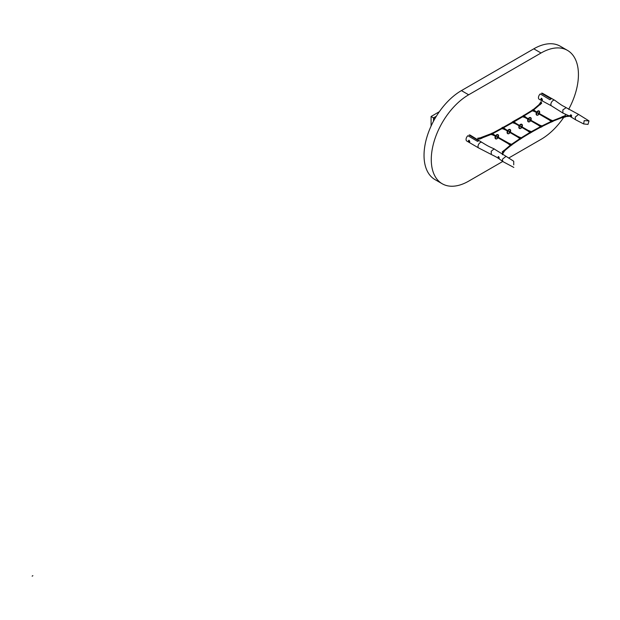 <?xml version="1.0" encoding="UTF-8"?>
<svg xmlns="http://www.w3.org/2000/svg" width="620" height="620" viewBox="0 0 620 620"><rect width="100%" height="100%" fill="white"/><g stroke="black" fill="none" stroke-linecap="round" stroke-linejoin="round"><path stroke-width="0.93" d="M568.664 109.329A52.886 30.535 120 0 0 567.478 50.383L560.24 46.206A52.886 30.535 120 0 0 533.797 48.825L461.42 90.605A52.886 30.535 120 0 0 426.878 137.214A52.886 30.535 120 0 0 434.984 179.591L442.223 183.768A52.886 30.535 120 0 0 468.658 181.149L502.75 161.464M567.478 50.383A52.886 30.535 120 0 0 541.035 53.002L468.658 94.79A52.886 30.535 120 0 0 434.116 141.391A52.886 30.535 120 0 0 442.223 183.768M508.632 158.069L541.035 139.361A52.886 30.535 120 0 0 563.82 117.273M564.657 116.017A52.886 30.535 120 0 0 565.765 114.297M434.891 118.676L433.496 117.87L433.496 121.187L433.496 117.87L436.348 116.227L433.496 117.87L431.086 116.483L439.309 111.732M431.086 126.054L431.086 116.483M541.679 100.13L540.872 99.254L541.679 98.456L542.291 99.967L541.679 100.13L542.291 99.967M541.089 98.448L541.679 98.456M570.106 115.552L570.981 114.971L571.33 116.754L570.385 116.142M587.993 124.411L589 120.908L584.195 120.621L583.629 123.93L587.993 124.411M589 120.908L578.553 114.398L575.197 117.141L575.546 119.737L583.629 123.93M578.553 114.398L566.161 107.663C562.077 105.206 564.293 107.299 554.915 100.386A3.24 1.868 120 0 0 554.776 100.293A3.24 1.868 120 0 0 552.35 101.107A3.24 1.868 120 0 0 550.878 104.261A3.24 1.868 120 0 0 550.963 105.121A3.24 1.868 120 0 0 551.567 105.927A3.24 1.868 120 0 0 551.591 105.942L562.929 113.08L568.85 115.746M566.161 107.663L562.836 109.91L562.929 113.08M542.221 99.417L541.841 98.766L542.229 99.409M554.776 100.293L542.562 93.326A3.41 1.969 120 0 0 541.462 93.24L551.11 98.882L549.909 99.704L540.253 93.938A3.41 1.969 120 0 0 538.47 98.053A3.41 1.969 120 0 0 539.152 99.239A3.41 1.969 120 0 0 539.191 99.254L551.567 105.927M469.177 140.314L468.402 141.096L469.177 141.988L469.766 141.833L469.177 140.314L468.611 140.298M499.054 158.488L498.736 156.682L498.565 158.224L499.139 158.464M498.736 156.682L498.178 156.651M513.841 167.431L503.114 161.719L502.401 160.27L502.626 159.038L506.044 156.325L513.716 161.239L513.732 164.874M506.044 156.325L494.07 148.916L491.18 151.28L491.35 154.504L494.589 156.116C496.504 157.271 496.512 156.814 502.921 161.595M494.427 149.001C489.11 146.576 489.01 146.785 481.972 142.399A3.24 1.868 120 0 0 481.949 142.383A3.24 1.868 120 0 0 479.508 143.15A3.24 1.868 120 0 0 478.02 146.32A3.24 1.868 120 0 0 478.105 147.188A3.24 1.868 120 0 0 478.671 147.978A3.24 1.868 120 0 0 478.818 148.048L491.35 154.504M481.949 142.383L470.224 135.137A3.41 1.969 120 0 0 470.185 135.114A3.41 1.969 120 0 0 469.084 135.028L478.733 140.794L477.532 141.368L467.875 135.718A3.41 1.969 120 0 0 466.093 139.841A3.41 1.969 120 0 0 466.775 141.027L478.671 147.978M469.177 141.988L469.766 141.833M529.937 131.665L530.495 131.347L530.1 131.727M530.131 132.176L530.55 132.029M530.55 131.866L531.185 131.673L530.573 131.3L529.712 131.51L530.294 131.967M530.379 131.913L531.185 131.665M529.666 131.587L530.332 131.208A0.682 0.395 120 0 0 530.332 131.208L529.666 131.587A0.682 0.395 120 0 0 529.65 131.618L529.782 132.246M529.751 132.231L530.108 133.006M529.759 131.634L530.092 132.13M540.408 125.93L541.097 125.79L540.408 125.93M540.593 126.441L540.996 126.309M540.88 126.232L541.655 125.976L541.074 125.597L540.198 125.775L540.749 126.232M540.834 126.193L541.655 125.976M539.059 125.658L539.299 124.853L540.322 125.442L540.152 125.86A0.682 0.395 120 0 0 540.136 125.891L540.121 126.666A0.682 0.395 120 0 0 540.144 126.674L540.26 126.519M540.198 125.775L540.547 126.395M551.382 120.536L551.87 120.35L551.327 120.466M551.04 121.326L550.994 121.381A0.682 0.395 120 0 0 550.994 121.381L551.32 121.962L551.087 121.21L551.831 121.016L551.064 120.474L552.35 120.582M551.11 120.598L551.389 121.078M552.265 120.621L551.668 120.892M528.24 131.122L528.504 130.603M528.759 130.549L529.844 131.161L529.371 131.983L528.349 131.393L528.581 130.595L528.294 131.347M529.813 131.928L529.65 132.386A0.682 0.395 120 0 0 529.666 132.393L529.697 132.192M530.332 131.208L529.666 131.208M538.718 125.403L538.982 124.883M540.834 125.504L540.834 125.511A0.682 0.395 120 0 0 540.818 125.488L540.152 125.48L539.85 126.271M540.795 125.504L540.152 125.48M540.183 125.844L540.764 125.504M549.576 120.109L549.839 119.59M550.095 119.536L551.18 120.148L550.715 120.977L549.684 120.389L550.258 119.761M551.661 120.21L551.699 120.218A0.682 0.395 120 0 0 551.684 120.203L551.017 120.187L550.979 121.365L551.002 120.59A0.682 0.395 120 0 1 551.017 120.559L551.614 120.21M551.684 120.203L551.017 120.187M518.165 137.276L518.436 136.757M519.769 137.315L519.296 138.136L518.266 137.547L518.847 136.942M519.614 137.733L520.265 137.369A0.682 0.395 120 0 0 520.25 137.353L519.583 137.361L519.785 138.12M520.25 137.353L519.583 137.361M519.583 137.749A0.682 0.395 120 0 0 519.568 137.78L519.583 138.539A0.682 0.395 120 0 0 519.599 138.547L519.622 138.353M519.87 137.834L520.405 137.485L519.94 137.865M520.079 138.338L520.505 138.183L519.63 137.671L520.932 137.679M520.428 138.051L521.11 137.787M519.676 137.787L520.04 138.299M520.846 137.725L520.327 138.074M519.707 138.4L520.188 138.392L520.203 139.182M510.299 144.313L510.71 144.042L510.252 144.274M510.43 144.91L511.438 144.321L509.95 144.243L510.857 144.739M510.671 144.638L511.438 144.321M511.996 144.91L511.175 144.274M509.996 144.359L510.322 144.871M508.485 143.832L508.764 143.313M509.005 143.259L510.089 143.871L509.617 144.692L508.594 144.111L508.818 143.313L508.539 144.065M509.904 144.321L510.57 143.91A0.682 0.395 120 0 0 510.57 143.91L509.904 144.321A0.682 0.395 120 0 0 509.888 144.351L509.911 145.103A0.682 0.395 120 0 0 509.927 145.111L510.214 145.057M510.57 143.91L509.904 143.925M539.168 114.15L539.168 113.375L539.501 113.615M536.804 111.864L536.346 112.662M530.704 120.83L530.704 120.048L531.038 120.288M528.341 118.544L527.884 119.342M519.529 125.225L519.064 126.015M521.893 127.511L522.226 126.852M510.144 132.696L510.477 132.044M507.788 130.409L507.323 131.208M498.077 137.873L498.077 137.097L498.41 137.338M495.713 135.586L495.256 136.385M539.749 104.703L539.609 104.23M533.781 109.895L533.13 110.042L533.781 109.895M532.541 109.957L534.029 110.073L533.2 109.538L532.541 109.957L532.665 110.817M533.246 110.895L533.192 110.267M532.665 110.864L533.363 111.182L533.386 110.577M535.145 111.825L535.168 111.042L535.238 111.809M534.076 111.213L534.425 110.561M534.091 110.034L534.068 110.809L534.091 110.034A0.682 0.395 -59.9 0 0 534.068 110.019L534.045 110.166M533.386 110.407A0.682 0.395 -59.9 0 1 533.409 110.375L534.068 110.019M533.014 110.639L533.363 111.189A0.682 0.395 -59.9 0 0 533.386 111.197L534.045 111.213L533.386 111.197M534.045 110.034L533.409 110.375M523.621 116.072L524.094 115.87L523.683 116.111M523.714 115.583L524.334 116.041L523.489 116.234L523.032 115.994L523.675 115.754M523.11 115.948L522.962 116.769M523.698 117.172L524.365 117.18L523.698 117.172A0.682 0.395 -59.9 0 1 523.683 117.157L522.978 116.816M525.745 117.033L525.372 117.831L525.473 117.017L525.799 117.258M524.396 117.18L524.737 116.583M523.474 117.087L523.691 116.39A0.682 0.395 -59.9 0 1 523.714 116.358L524.35 116.134M524.38 115.987A0.682 0.395 -59.9 0 1 524.396 115.994L524.38 116.769L524.396 115.994M524.35 116.002L523.714 116.358M513.453 122.14L514.127 121.977L513.453 122.14M513.654 121.52L514.236 121.977L513.375 122.186L512.942 121.931L513.608 121.691M513.019 121.884L512.864 122.69M513.616 123.117L514.282 123.117L513.616 123.117A0.682 0.395 -59.9 0 1 513.6 123.109L512.895 122.745M513.476 122.822L513.375 122.434M515.375 123.737L515.375 122.962L515.468 123.721M514.313 123.124L514.646 122.535M513.321 122.404L513.6 123.109L513.6 122.342A0.682 0.395 -59.9 0 1 513.616 122.311L514.259 122.07M514.282 121.931A0.682 0.395 -59.9 0 1 514.298 121.939L514.298 122.706L514.298 121.939M513.647 122.295L514.259 121.939M503.525 127.728L502.836 127.898L503.525 127.728M502.285 127.743L503.742 127.883L503.029 127.333L502.285 127.743L502.371 128.58M502.223 128.727L501.812 127.844L503.037 127.17L503.146 127.596M502.983 128.735L502.859 128.092M502.417 128.635L503.114 129.007M505.068 129.131L504.789 129.681L505.068 129.131M503.828 129.03L504.153 128.394M502.75 128.48L503.114 129.022A0.682 0.395 -59.9 0 1 503.114 129.022L503.099 128.263A0.682 0.395 -59.9 0 1 503.114 128.232L503.781 127.836L503.812 128.603L503.804 127.844A0.682 0.395 -59.9 0 1 503.804 127.844L503.758 127.976M503.146 128.216L503.758 127.852M503.796 129.022L503.13 129.03L503.796 129.022M494.295 134.757L493.83 135.555M492.962 134.897L492.939 134.129L493.288 134.331M492.264 134.904L492.931 134.889L492.264 134.904A0.682 0.395 -59.9 0 1 492.249 134.897L492.226 134.137A0.682 0.395 -59.9 0 1 492.241 134.106L492.885 133.843M491.916 134.245L492.249 134.897L491.559 134.486M492.908 133.703A0.682 0.395 -59.9 0 1 492.923 133.711L492.946 134.463L492.923 133.711M492.885 133.719L492.241 134.106M491.544 133.494L492.179 133.292M492.055 133.92L492.753 133.75L492.055 133.92M492.342 133.292L492.861 133.75L491.575 133.695L492.296 133.463M491.66 133.649L491.489 134.424M492.117 134.61L491.978 134.215M492.683 133.672L502.037 128.596M564.719 116.289L563.448 116.645L565.177 116.451M564.743 116.785L563.464 117.258M564.216 116.831L564.2 116.731A0.922 0.527 180 0 1 564.045 116.723L564.045 116.7A0.899 0.519 0 0 0 564.2 116.738L564.812 116.273L563.712 116.196A0.922 0.527 180 0 0 563.658 116.273L564.533 116.064M563.82 116.118L563.371 116.568L564.464 116.095M563.464 116.715L563.999 116.738M564.324 116.196L564.022 116.63M564.518 116.7L564.2 117.273A0.922 0.527 180 0 1 564.045 117.265L563.999 117.281M503.068 152.225L503.2 151.513L502.851 151.962M502.797 151.954L503.579 151.823L502.797 151.954L502.572 151.497L503.2 151.513M503.889 151.474L503.471 151.148L503.316 151.582M503.579 151.823L503.091 152.024M502.82 151.985L502.479 151.675L502.975 151.303M502.657 151.427L502.657 151.947M540.648 103.067L540.803 102.571L540.648 103.067M540.671 103.122L541.299 102.99L541.082 102.594L541.299 102.99L540.539 103.4L540.284 102.982A0.922 0.527 -0 0 1 540.268 102.889L541.144 102.564L540.353 102.695L541.369 103.013L541.144 102.564L540.268 102.889A0.922 0.527 0 0 0 540.284 102.982L540.291 102.99A0.922 0.527 180 0 1 540.268 102.912L541.462 102.874L540.338 102.703L541.462 102.874L541.152 103.207A0.922 0.527 180 0 1 541.012 103.207L540.291 102.99A0.922 0.527 180 0 1 540.268 102.912L541.462 102.874L541.245 103.703L541.144 103.207A0.922 0.527 -0 0 1 541.012 103.23L541.028 103.238A0.922 0.527 0 0 0 541.152 103.199L541.152 103.207A0.922 0.527 180 0 1 541.012 103.207L540.477 103.354L541.074 102.742L540.733 103.091M479.353 138.252L479.896 138.384L479.524 138.035M479.361 137.958L479.989 138.09M479.198 138.927L480.206 138.927M479.911 137.849L479.105 138.206L479.989 138.516L479.291 138.454M479.446 138.353L480.562 137.942L479.981 138.454L479.128 138.198L479.508 138.446M480.477 137.865L480.291 138.291L480.578 137.973M478.849 138.462L479.338 137.911L478.849 138.462L479.175 138.857M480.841 138.392L480.81 137.981M565.742 115.979L565.587 116.506M565.285 116.63L565.781 116.831M565.308 116.831L565.735 116.165M565.068 116.304L565.231 116.87L564.998 116.266M565.735 116.382L566.13 116.18M503.053 152.45L502.626 152.512L503.06 152.241M503.045 152.404L503.2 152.884L502.688 152.861M541.105 102.571L541.237 102.122L540.911 102.447M541.229 102.052L541.198 102.827L541.012 102.137M541.113 103.246L540.989 102.401M540.818 101.788L541.322 101.82L540.811 101.812M478.578 138.872L478.671 138.198M478.95 138.221L478.811 138.764M478.237 138.849L477.757 138.756L478.221 138.609M478.299 138.268L477.911 138.082M478.694 138.338L477.888 138.369M478.888 138.252L478.725 138.888M478.221 138.632L478.648 138.849M498.209 157.356A1.023 0.589 -120 0 0 498.883 158.27A1.023 0.589 -120 0 0 499.216 158.364M499.201 157.573L498.736 157.519M468.736 141.213A1.023 0.589 -120 0 0 469.325 141.903A1.023 0.589 -120 0 0 469.704 141.995M469.65 141.213L469.069 141.375M32.147 576.15L32.876 575.686M468.658 94.79L461.42 90.605M541.035 53.002L533.797 48.825M531.48 131.541L531.766 132.091M531.712 132.316L531.425 131.533L531.418 132.339M530.41 133.067L530.232 132.215L530.224 133.021M541.586 125.922L541.888 126.666M542.167 126.658L541.733 125.806M540.322 126.62L540.64 127.294M540.818 127.34L540.384 126.488M540.601 127.263L540.322 126.713L540.888 127.325L542.236 126.433M541.981 125.868L542.291 126.372L552.234 121.535M552.846 120.613L553.079 121.195M551.397 121.954L551.281 121.419L551.288 121.946M551.622 122.039L551.49 121.171L551.451 121.993M553.001 121.412L552.777 120.59L552.738 121.412M528.581 131.37L521.854 127.418M528.442 130.603L528.907 130.688M539.237 124.829L538.772 125.635M530.945 120.265L539.385 124.969M539.408 113.584L550.002 119.536L549.63 120.342M549.909 120.365L539.136 114.057M518.684 136.695L518.219 137.5M518.506 137.524L510.113 132.602M520.413 139.213L519.893 138.415M519.839 138.648L520.164 138.221M521.381 137.648L521.707 138.175M520.025 139.151L520.017 138.648L520.095 139.167M521.66 138.4L521.343 137.64L521.343 138.438M511.671 144.964L511.446 144.142M510.795 145.778L510.57 144.948L510.686 145.778L510.175 145.282L510.508 144.793M510.407 145.723L511.95 144.964L511.756 144.166L512.035 144.685M508.842 144.08L508.431 143.763M498.317 137.307L509.16 143.414M537.804 113.352L538.121 112.793M538.486 112.98L538.144 112.778L538.052 113.6M539.253 114.126L539.322 113.607L539.106 114.181M536.571 111.933L536.3 112.453M529.341 120.032L529.658 119.474L529.589 120.28M530.643 120.861L531.038 120.172M530.852 120.288L530.774 120.792M530.023 119.66L530.945 120.024M528.108 118.614L527.837 119.133M515.631 123.194L519.273 125.294L519.025 125.806M520.529 126.713L520.846 126.154M521.203 126.333L520.777 126.96M537.997 115.041A2.387 1.38 -60 0 1 536.804 115.157A2.387 1.38 -60 0 1 536.439 113.243A2.387 1.38 -60 0 1 537.997 111.135A2.387 1.38 -60 0 1 539.191 111.019A2.387 1.38 -60 0 1 539.687 112.181M539.439 113.375A2.216 1.279 120 0 0 539.493 111.492A2.216 1.279 120 0 0 538.121 111.344A2.216 1.279 120 0 0 536.548 114.065A2.216 1.279 120 0 0 538.121 114.971A2.216 1.279 120 0 0 538.966 114.189M536.122 113.879A2.216 1.279 -60 0 1 537.687 111.096M539.09 110.972A2.387 1.38 120 0 0 538.997 110.91A2.387 1.38 120 0 0 537.804 111.026A2.387 1.38 120 0 0 536.246 113.134A2.387 1.38 120 0 0 536.61 115.049A2.387 1.38 120 0 0 536.711 115.095M529.534 121.714A2.387 1.38 -60 0 1 528.341 121.83A2.387 1.38 -60 0 1 527.976 119.924A2.387 1.38 -60 0 1 529.534 117.816A2.387 1.38 -60 0 1 530.728 117.699A2.387 1.38 -60 0 1 531.224 118.862M530.976 120.055A2.216 1.279 120 0 0 531.03 118.172A2.216 1.279 120 0 0 529.658 118.025A2.216 1.279 120 0 0 528.093 120.737A2.216 1.279 120 0 0 529.658 121.644A2.216 1.279 120 0 0 530.503 120.869M527.659 120.559A2.216 1.279 -60 0 1 529.224 117.777M530.627 117.645A2.387 1.38 120 0 0 530.534 117.583A2.387 1.38 120 0 0 529.341 117.707A2.387 1.38 120 0 0 527.783 119.807A2.387 1.38 120 0 0 528.147 121.722A2.387 1.38 120 0 0 528.248 121.768M520.722 128.394A2.387 1.38 -60 0 1 519.529 128.511A2.387 1.38 -60 0 1 519.165 126.596A2.387 1.38 -60 0 1 520.722 124.496A2.387 1.38 -60 0 1 521.916 124.38A2.387 1.38 -60 0 1 522.412 125.542M522.164 126.728A2.216 1.279 120 0 0 522.218 124.853A2.216 1.279 120 0 0 520.846 124.705A2.216 1.279 120 0 0 519.273 127.418A2.216 1.279 120 0 0 520.846 128.325A2.216 1.279 120 0 0 521.691 127.55M518.839 127.24A2.216 1.279 -60 0 1 520.413 124.45M521.815 124.325A2.387 1.38 120 0 0 521.722 124.264A2.387 1.38 120 0 0 520.529 124.38A2.387 1.38 120 0 0 518.971 126.488A2.387 1.38 120 0 0 519.335 128.402A2.387 1.38 120 0 0 519.436 128.449M509.462 131.517L509.105 132.122M510.159 132.649L510.446 132.145M508.788 131.897L509.361 131.3L510.384 131.897M508.981 133.587A2.387 1.38 -60 0 1 507.788 133.703A2.387 1.38 -60 0 1 507.424 131.789A2.387 1.38 -60 0 1 508.981 129.681A2.387 1.38 -60 0 1 510.175 129.565A2.387 1.38 -60 0 1 510.671 130.727M510.423 131.921A2.216 1.279 120 0 0 510.477 130.037A2.216 1.279 120 0 0 509.105 129.89A2.216 1.279 120 0 0 507.532 132.61A2.216 1.279 120 0 0 509.105 133.517A2.216 1.279 120 0 0 509.95 132.734M510.074 129.518A2.387 1.38 120 0 0 509.981 129.456A2.387 1.38 120 0 0 508.788 129.572A2.387 1.38 120 0 0 507.23 131.673A2.387 1.38 120 0 0 507.594 133.587A2.387 1.38 120 0 0 507.695 133.641M507.098 132.424A2.216 1.279 -60 0 1 508.671 129.642M505.137 129.1L507.532 130.479L507.284 130.998M497.395 136.702L497.054 136.501L497.031 137.299M498.015 137.904L498.232 137.33L498.147 137.842M496.721 137.074L497.294 136.477L498.317 137.074M496.907 138.764A2.387 1.38 -60 0 1 495.713 138.88A2.387 1.38 -60 0 1 495.349 136.966A2.387 1.38 -60 0 1 496.907 134.858A2.387 1.38 -60 0 1 498.108 134.742A2.387 1.38 -60 0 1 498.596 135.904M498.348 137.097A2.216 1.279 120 0 0 498.41 135.214A2.216 1.279 120 0 0 497.031 135.067A2.216 1.279 120 0 0 495.465 137.787A2.216 1.279 120 0 0 497.031 138.694A2.216 1.279 120 0 0 497.875 137.911M498.007 134.695A2.387 1.38 120 0 0 497.914 134.633A2.387 1.38 120 0 0 496.721 134.749A2.387 1.38 120 0 0 495.155 136.857A2.387 1.38 120 0 0 495.519 138.772A2.387 1.38 120 0 0 495.62 138.818M495.031 137.601A2.216 1.279 -60 0 1 496.597 134.819M495.481 135.656L495.217 136.175M532.495 110.949L532.324 110.097L532.293 110.91M533.75 109.802L533.223 109.368M533.029 109.655L533.735 109.794M533.479 109.415L533.812 109.833L539.865 104.648M532.789 110.779L532.2 110.895L532.146 110.352L532.13 110.872M532.301 110.872L531.991 110.151M531.937 110.383L533.138 109.399L533.812 109.864M535.432 111.058L534.967 111.864M534.324 110.407L535.486 111.29M523.389 115.591L524.086 115.777L523.575 115.328M522.807 116.909L522.629 116.056L522.606 116.87M523.102 116.746L522.497 116.855L522.443 116.312L522.505 116.847M523.822 115.382L524.163 115.824L532.937 110.43M524.636 116.374L525.69 116.986L525.279 117.831M525.458 117.792L524.163 117.203M513.368 121.505L514.034 121.745M514.05 121.752L513.538 121.257M512.492 122.76L512.523 122L512.523 122.791M512.717 122.83L512.236 122.008M513.779 121.311L514.12 121.791L522.652 116.761M513.011 122.675L512.337 122.752L512.29 121.962L522.373 116.297M515.654 122.977L515.189 123.775M514.554 122.318L515.708 123.202M501.906 128.666L502.022 127.891L502.037 128.681M503.471 127.24L503.665 127.736L503.471 127.24M501.991 128.658L501.696 128.115L501.913 128.666M504.06 128.232L505.114 128.836L504.696 129.689M504.889 129.642L503.579 129.053M494.024 135.509L492.706 134.928M492.001 134.788L492.017 134.23M493.187 134.098L494.349 134.982M491.172 134.408L482.096 137.95L481.786 137.33L480.771 137.617L490.87 133.788L491.172 134.532M491.358 134.579L490.908 133.734M491.66 134.431L490.978 134.494L490.963 133.99L490.986 134.494M492.505 133.075L492.815 133.625M491.118 134.509L490.808 133.974M564.208 117.141L564.828 116.932M563.355 116.878L564.037 116.731A0.922 0.527 -0 0 0 564.2 116.707L564.2 116.684M562.293 117.653L563.363 117.195L562.332 117.854L561.852 117.017M563.402 117.18L562.402 117.738M563.867 116.095L562.844 116.583M561.89 116.885L562.913 116.467L563.409 117.157L563.169 116.661L563.293 117.552L562.139 117.754M562.139 117.056L562.293 117.482M553.149 121.094L562.069 117.63L561.836 117.165M503.363 151.427L503.099 151.947M502.828 151.908L502.642 151.52L503.262 151.396M503.184 151.846L502.75 152.722M502.696 151.412L502.216 151.962L502.712 152.512L503.781 152.311L503.618 151.233M504.471 151.226L504.339 150.373L503.572 150.846L504.386 150.389M503.913 151.745L503.773 151.04L503.254 151.218M503.448 150.831L504.145 150.311M504.696 150.768L504.13 150.288L503.533 150.962M503.789 151.776L504.703 150.939M540.005 103.199L540.446 102.618L540.005 103.199M540.191 104.594L540.733 104.02L540.361 103.432L539.594 103.904L540.152 103.339L539.23 104.315L539.594 103.904L540.191 104.594L540.733 104.02L540.384 103.416L539.795 104.09L540.191 104.431L540.733 103.85L540.384 103.416L540.733 104.02L540.129 104.765L539.834 103.982L540.191 104.594M539.237 104.121L540.152 103.339L539.237 104.121M539.237 104.292L539.571 104.749L539.237 104.292M480.159 138.058L479.214 138.206M479.283 137.934L479.896 137.842M480.19 138.407L480.213 138.865M480.756 138.477L480.539 137.764M482.058 137.996L481.097 138.469L482.058 138.159L481.856 137.454L482.058 137.996M482.089 137.973L481.097 138.531M480.825 137.849L480.981 138.283M480.531 137.787L481.531 137.376M565.952 116.506L566.587 116.351L566.184 116.173M566.13 116.142L565.572 116.467L565.967 116.63M566.579 116.436L567.192 116.219L566.502 116.049M566.835 116.188L565.773 116.428M568.439 116.087L568.121 116.436L568.052 115.839M568.091 116.234L567.75 115.862L567.812 116.459M569.338 116.087L569.687 115.878L568.997 115.692L569.059 116.289M567.455 116.072L567.222 116.498L567.13 116.049M567.835 116.149L567.432 116.002M568.269 116.095L568.78 116.289L568.679 115.839M568.067 116.134L568.462 116.289M569.617 115.754L569.292 115.979L569.997 116.126L569.904 115.676M570.571 115.925L570.919 115.708L570.23 115.537M570.927 115.816L570.532 115.475M570.563 115.676L569.912 115.87L570.292 116.142M569.493 115.925L570.106 115.862M570.78 115.522L570.292 115.948M570.547 115.855L570.958 115.932M571.314 115.645L570.989 115.971A0.992 0.574 -120 0 0 571.562 116.436A1.023 0.589 60 0 1 571.415 116.374M503.13 152.644L502.704 152.714M503.192 152.9L502.712 153.008M502.774 153L503.021 153.551M502.859 153.404L502.859 152.985M502.696 154.047L502.696 153.628M502.944 153.744L502.549 153.659M502.859 154.186L502.425 154.527M477.818 138.214L478.291 138.353M570.919 114.661L570.695 115.142A1.023 0.589 60 0 1 570.741 114.886A0.992 0.574 -120 0 0 570.71 115.157A0.992 0.574 -120 0 0 570.764 115.498L570.516 115.754M571.694 115.715L571.159 115.405M498.868 157.379L498.147 157.054M469.069 140.957L468.565 140.856L468.852 141.251M468.921 141.127L469.247 141.391L469.139 140.841M469.146 141.19L468.565 140.856M541.361 98.379A0.992 0.574 -120 0 0 541.275 98.719A0.992 0.574 -120 0 0 542.275 100.022M541.989 98.789L542.19 99.44L541.679 98.952L542.05 98.836M542.508 99.998L541.268 98.704A1.023 0.589 60 0 1 541.337 98.379M575.546 119.737L569.664 116.173M552.893 120.613L561.906 117.102M511.531 145.002L520.25 139.066M529.976 132.455L521.451 137.648L521.745 138.097L530.247 132.928M540.408 126.713L531.549 131.541L531.821 132.021L540.656 127.193M511.291 144.499L519.932 138.624M542.291 126.372L542.043 125.875L552.001 121.04M510.291 145.204L504.262 150.327M511.268 145.189L504.517 150.846M531.053 131.579L531.549 131.541M529.891 132.463L530.193 132.998M531.821 132.021L530.1 133.013M541.539 125.891L542.043 125.875M541.337 125.992L540.88 126.224M551.32 121.962L553.048 121.342L552.962 120.644L552.397 120.621M539.842 126.271L538.664 125.333M519.769 137.307L518.366 136.757M521.451 137.648L520.963 137.702M519.862 138.64L520.196 139.151M520.095 139.175L521.745 138.097M519.002 125.767L515.383 123.675M528.465 130.595L522.133 126.945M525.473 117.73L527.845 119.249M530.673 120.737L538.671 125.356M525.721 117.25L528.085 118.614M535.409 111.275L536.548 111.933L536.308 112.569M535.161 111.763L536.277 112.406M495.457 135.656L494.272 134.974M508.439 143.786L498.046 137.78M495.186 136.129L494.016 135.454M518.39 136.749L510.384 132.13M507.261 130.952L504.889 129.588M538.927 114.173L537.904 113.584L538.129 112.778L539.408 113.352M539.175 114.103L539.462 113.6M530.464 120.853L529.441 120.265L529.658 119.458M530.712 120.784L530.86 120.288M528.24 118.559L527.806 119.063M519.428 125.24L519.033 125.922M521.653 127.534L520.63 126.945L520.854 126.139L522.133 126.705M521.9 127.457L522.187 126.953M539.462 113.406L539.191 111.019L537.718 111.019C536.06 112.437 535.696 113.778 536.61 115.049L538.082 115.049L539.005 114.196M530.999 120.079L530.728 117.699L529.255 117.699C527.597 119.117 527.232 120.458 528.147 121.722L529.62 121.722L530.542 120.877M522.187 126.759L521.916 124.38L520.443 124.372C518.785 125.798 518.421 127.139 519.335 128.402L520.808 128.402L521.73 127.557M509.911 132.719L508.888 132.13L509.113 131.324M509.989 132.742L509.067 133.595L507.594 133.587C506.672 132.324 507.044 130.983 508.702 129.565L510.175 129.565L510.446 131.944M507.292 131.115L507.687 130.425M498.085 137.826L498.379 137.322M497.837 137.896L496.814 137.307L497.039 136.501M497.914 137.919L496.992 138.772L495.519 138.772C494.605 137.5 494.977 136.16 496.636 134.742L498.108 134.742L498.371 137.129M495.217 136.292L495.613 135.602M533.464 109.407L539.47 104.276M492.272 133.246L501.782 128.115M503.417 127.208L512.275 122.218M522.218 116.39L532.619 109.988M503.68 127.689L512.546 122.69M535.246 111.817L533.851 111.228M522.598 116.831L522.28 116.304M524.163 115.839L523.885 115.382M514.12 121.791L513.848 121.311M514.073 123.148L515.476 123.729M502.525 128.573L501.642 128.177M492.822 133.641L492.218 133.029L490.792 133.982M564.595 117.203L564.944 116.297M564.192 117.258L563.409 117.234M503.3 151.962L502.836 151.853L503.316 151.853M503.673 151.699L502.479 151.675M503.595 152.419L502.479 152.241M541.717 103.153L541.229 102.602L541.717 103.153L540.733 103.881L541.717 103.153M480.221 138.927L479.105 138.748M480.872 138.361L480.066 139.019M480.748 138.485L482.096 137.95M564.836 117.087L565.355 116.847M564.161 116.63L565.657 116.08M566.176 116.583L565.696 116.521M566.587 116.32L566.184 116.134M566.184 116.421L567.192 116.258M569.067 116.312L569.695 115.917M567.021 116.258L567.633 116.196M569.082 115.987L568.679 115.793M570.307 115.824L569.904 115.63M570.299 116.157L570.919 115.754M571.477 115.537L570.695 115.142M571.516 115.638L570.989 115.971L571.562 116.451M571.307 115.653L570.904 115.669M571.361 115.258L571.129 115.661M502.448 152.993L502.89 152.605M502.897 153.024L502.588 153.442M502.611 153.651L502.626 154.093M502.735 153.675L502.417 154.093M502.525 154.264L502.456 154.744M541.128 102.215L541.004 103.455M478.307 138.113L479.779 138.407L479.074 139.105L478.253 138.88M478.276 138.392L477.803 138.291L478.26 138.09M478.88 138.787L479.159 138.198M478.206 138.585L477.764 138.671M498.674 157.023L498.906 157.426M541.803 98.774L542.19 99.44M541.485 98.224L541.268 98.704M32.868 575.693L32.209 576.073"/></g></svg>
